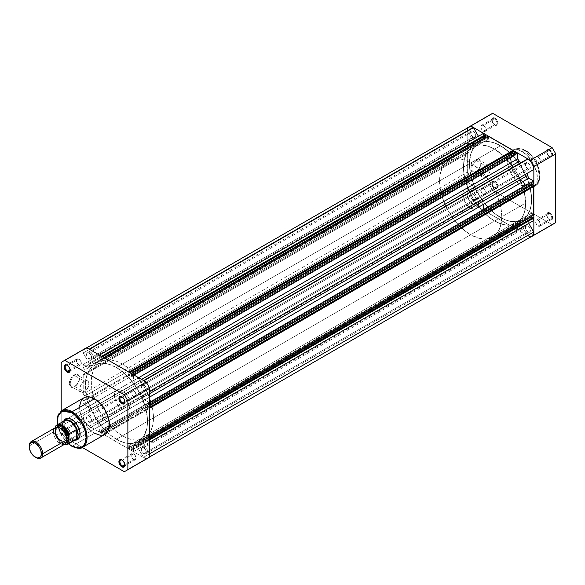 <?xml version="1.0" encoding="UTF-8"?>
<svg xmlns="http://www.w3.org/2000/svg" width="585" height="585" viewBox="0 0 585 585"><rect width="100%" height="100%" fill="white"/><g stroke="black" fill="none" stroke-linecap="round" stroke-linejoin="round"><path stroke-width="0.44" stroke-dasharray="2.92 2.19" d="M549.278 219.536L549.278 219.536A3.517 2.033 60 0 1 546.792 215.229A3.517 2.033 60 0 1 549.278 213.796L549.783 212.933A4.219 2.435 -120 0 0 546.792 214.651A4.219 2.435 -120 0 0 549.783 219.828L549.278 219.536L538.09 226A3.517 2.033 60 0 1 535.787 222.9A3.517 2.033 60 0 1 536.328 220.084A3.517 2.033 60 0 1 538.09 220.252L549.278 213.796A3.517 2.033 -120 0 0 547.523 213.62A3.517 2.033 -120 0 0 546.982 216.435A3.517 2.033 -120 0 0 549.278 219.536A3.517 2.033 -120 0 0 551.041 219.711A3.517 2.033 -120 0 0 551.582 216.896A3.517 2.033 -120 0 0 549.278 213.796L538.09 220.252A3.517 2.033 60 0 1 540.386 223.353A3.517 2.033 60 0 1 539.845 226.176A3.517 2.033 60 0 1 538.09 226L549.278 219.536L549.783 219.828L548.123 218.285L547.019 216.106L546.851 214.015L547.67 212.721L548.635 212.53L550.361 213.335L552.54 216.655L552.262 219.726L550.924 220.223L549.783 219.828A4.219 2.435 -120 0 0 552.766 218.103A4.219 2.435 -120 0 0 549.783 212.933L549.278 213.796A3.517 2.033 60 0 1 551.772 218.103A3.517 2.033 60 0 1 549.278 219.536L549.783 219.828M549.278 156.341L549.278 156.341A3.517 2.033 60 0 1 546.792 152.034A3.517 2.033 60 0 1 549.278 150.594L549.783 149.738A4.219 2.435 -120 0 0 546.792 151.457A4.219 2.435 -120 0 0 549.783 156.626L549.278 156.341L538.09 162.805A3.517 2.033 60 0 1 535.787 159.705A3.517 2.033 60 0 1 536.328 156.882A3.517 2.033 60 0 1 538.09 157.058L549.278 150.594A3.517 2.033 -120 0 0 547.523 150.425A3.517 2.033 -120 0 0 546.982 153.241A3.517 2.033 -120 0 0 549.278 156.341A3.517 2.033 -120 0 0 551.041 156.517A3.517 2.033 -120 0 0 551.582 153.694A3.517 2.033 -120 0 0 549.278 150.594L538.09 157.058A3.517 2.033 60 0 1 540.386 160.158A3.517 2.033 60 0 1 539.845 162.981A3.517 2.033 60 0 1 538.09 162.805L549.278 156.341L549.783 156.626L548.123 155.091L547.019 152.912L546.851 150.82L547.67 149.526L548.635 149.336L550.361 150.14L552.54 153.453L552.262 156.531L550.924 157.029L549.783 156.626A4.219 2.435 -120 0 0 552.766 154.908A4.219 2.435 -120 0 0 549.783 149.738L549.278 150.594A3.517 2.033 60 0 1 551.772 154.908A3.517 2.033 60 0 1 549.278 156.341L549.783 156.626M494.552 124.744L494.552 124.744A3.517 2.033 60 0 1 492.065 120.437A3.517 2.033 60 0 1 494.552 118.996L495.049 118.133A4.219 2.435 -120 0 0 492.065 119.859A4.219 2.435 -120 0 0 495.049 125.029L494.552 124.744L483.356 131.208A3.517 2.033 60 0 1 481.06 128.108A3.517 2.033 60 0 1 481.601 125.285A3.517 2.033 60 0 1 483.356 125.461L494.552 118.996A3.517 2.033 -120 0 0 492.797 118.821A3.517 2.033 -120 0 0 492.256 121.643A3.517 2.033 -120 0 0 494.552 124.744A3.517 2.033 -120 0 0 496.314 124.919A3.517 2.033 -120 0 0 496.848 122.097A3.517 2.033 -120 0 0 494.552 118.996L483.356 125.461A3.517 2.033 60 0 1 485.652 128.561A3.517 2.033 60 0 1 485.119 131.384A3.517 2.033 60 0 1 483.356 131.208L494.552 124.744L495.049 125.029L493.389 123.493L492.292 121.307L492.124 119.223L492.936 117.929L493.908 117.739L495.634 118.536L497.806 121.855L497.535 124.934L496.19 125.431L495.049 125.029A4.219 2.435 -120 0 0 498.032 123.311A4.219 2.435 -120 0 0 495.049 118.133L494.552 118.996A3.517 2.033 60 0 1 497.038 123.311A3.517 2.033 60 0 1 494.552 124.744L495.049 125.029M494.552 187.939L494.552 187.939A3.517 2.033 60 0 1 492.065 183.631A3.517 2.033 60 0 1 494.552 182.198L495.049 181.335A4.219 2.435 -120 0 0 492.065 183.054A4.219 2.435 -120 0 0 495.049 188.231L494.552 187.939L483.356 194.403A3.517 2.033 60 0 1 481.06 191.302A3.517 2.033 60 0 1 481.601 188.487A3.517 2.033 60 0 1 483.356 188.655L494.552 182.198A3.517 2.033 -120 0 0 492.797 182.023A3.517 2.033 -120 0 0 492.256 184.838A3.517 2.033 -120 0 0 494.552 187.939A3.517 2.033 -120 0 0 496.314 188.114A3.517 2.033 -120 0 0 496.848 185.299A3.517 2.033 -120 0 0 494.552 182.198L483.356 188.655A3.517 2.033 60 0 1 485.652 191.756A3.517 2.033 60 0 1 485.119 194.578A3.517 2.033 60 0 1 483.356 194.403L494.552 187.939L495.049 188.231L493.389 186.688L492.292 184.509L492.124 182.418L492.936 181.123L493.908 180.933L495.634 181.738L497.806 185.05L497.535 188.129L496.19 188.626L495.049 188.231A4.219 2.435 -120 0 0 498.032 186.505A4.219 2.435 -120 0 0 495.049 181.335L494.552 182.198A3.517 2.033 60 0 1 497.038 186.505A3.517 2.033 60 0 1 494.552 187.939L495.049 188.231M476.395 160.612A6.552 3.788 -60 0 1 481.024 163.288A6.552 3.788 -60 0 1 476.395 171.317L475.897 171.602A7.261 4.19 120 0 0 481.024 162.718A7.261 4.19 120 0 0 475.897 159.749L476.395 160.612L485.842 166.074A6.552 3.788 -60 0 1 489.126 165.745A6.552 3.788 -60 0 1 490.128 170.995A6.552 3.788 -60 0 1 485.842 176.772L476.395 171.317A6.552 3.788 120 0 0 480.673 165.54A6.552 3.788 120 0 0 479.671 160.29A6.552 3.788 120 0 0 476.395 160.612A6.552 3.788 120 0 0 472.11 166.389A6.552 3.788 120 0 0 473.111 171.639A6.552 3.788 120 0 0 476.395 171.317L485.842 176.772A6.552 3.788 -60 0 1 482.566 177.101A6.552 3.788 -60 0 1 481.565 171.844A6.552 3.788 -60 0 1 485.842 166.074L476.395 160.612L475.897 159.749L473.046 162.396L471.152 166.147L470.859 169.738L472.263 171.961L473.93 172.29L476.899 170.915L478.749 168.963L480.636 165.211L480.928 161.614L480.161 159.924L478.749 159.105L475.897 159.749A7.261 4.19 120 0 0 470.764 168.641A7.261 4.19 120 0 0 475.897 171.602L476.395 171.317A6.552 3.788 -60 0 1 471.759 168.641A6.552 3.788 -60 0 1 476.395 160.612M525.403 183.917C529.622 187.024 539.633 187.807 539.831 175.588C539.633 163.142 529.622 152.363 525.403 150.594A0.702 0.41 120 0 0 524.906 150.308L537.469 165.504L539.721 178.184L535.458 185.825L524.906 184.78A0.702 0.41 120 0 0 525.403 183.917L530.924 185.84L534.551 185.423L536.555 184.268L538.127 182.462L539.553 178.681L539.831 175.588L539.209 170.396L535.604 161.365L530.924 155.054L528.218 152.539L523.984 149.862L521.213 148.897L517.381 148.773L514.244 150.25L511.59 154.447L510.968 158.93L511.59 164.122L514.244 171.39L517.381 176.48L521.213 180.78L525.403 183.917A0.702 0.41 -60 0 1 524.906 184.78A21.111 12.19 -120 0 0 535.458 185.825A21.111 12.19 -120 0 0 538.69 168.911A21.111 12.19 -120 0 0 524.906 150.308L522.412 151.749A21.111 12.19 60 0 1 536.204 170.345A21.111 12.19 60 0 1 532.972 187.258A21.111 12.19 60 0 1 522.412 186.213L524.906 184.78L522.412 186.213L519.502 184.202L515.378 180.121L510.873 173.255L508.131 165.738L507.487 160.363L508.621 154.425L510.873 151.383L514.12 149.862L516.701 149.76L520.95 150.981L526.749 154.988L532.972 162.886L536.701 172.224L537.271 179.244L536.701 182.227L534.829 185.723L531.882 187.77L529.454 188.246L525.33 187.566L522.412 186.213A21.111 12.19 60 0 1 508.621 167.617A21.111 12.19 60 0 1 511.86 150.703A21.111 12.19 60 0 1 522.412 151.749L524.906 150.308A21.111 12.19 -120 0 0 514.347 149.263A21.111 12.19 -120 0 0 511.115 166.177A21.111 12.19 -120 0 0 524.906 184.78L512.336 169.584L510.083 156.904L514.347 149.263L524.906 150.308A0.702 0.41 -60 0 1 525.403 150.594C521.177 147.493 511.166 146.711 510.968 158.93C511.166 171.376 521.177 182.154 525.403 183.917M513.242 167.164A43.977 25.389 60 0 1 519.4 177.825A43.977 25.389 60 0 1 516.54 223.156A43.977 25.389 60 0 1 494.552 220.976L500.526 217.525A43.977 25.389 -120 0 0 522.515 219.704L524.562 218.278L527.948 214.381L531.019 206.234L531.472 195.968L529.25 184.465L524.562 172.721L517.798 161.738L509.55 152.473L500.526 145.716A43.977 25.389 -120 0 1 518.032 162.06A43.977 25.389 -120 0 0 500.526 145.716L494.552 149.16A43.977 25.389 60 0 1 512.065 165.504M144.378 438.019L148.246 434.809L151.12 430.26L152.89 424.549L153.489 417.887L152.89 410.538L151.12 402.78L148.246 394.912L144.378 387.241L139.669 380.053L134.294 373.632L128.459 368.221L122.389 364.024L116.327 361.216L110.492 359.892L105.117 360.104L100.401 361.844L96.532 365.055L93.659 369.603L91.889 375.321L91.297 381.983L91.889 389.332L93.659 397.091L96.532 404.952L100.401 412.63L105.117 419.811L110.492 426.238L116.327 431.65L122.389 435.84L128.459 438.655L134.294 439.978L139.669 439.766L144.378 438.019L136.144 442.523L131.077 443.51L125.446 442.955L119.464 440.871L110.353 435.094L104.518 429.683L99.143 423.262L92.379 412.279L87.691 400.535L85.476 389.032L85.922 378.766L88.993 370.619L92.379 366.722L96.693 364.236L99.143 363.548L101.761 363.248L107.391 363.804L116.422 367.475L125.446 374.232L133.694 383.497L140.458 394.48L145.146 406.224L147.369 417.727L146.915 427.993L143.844 436.139L142.279 438.26L138.411 441.463A43.977 25.389 60 0 1 116.422 439.284L122.389 435.84A43.977 25.389 -120 0 0 144.378 438.019A43.977 25.389 -120 0 0 151.12 402.78A43.977 25.389 -120 0 0 122.389 364.024L116.422 367.475A43.977 25.389 60 0 1 145.146 406.224A43.977 25.389 60 0 1 138.411 441.463L522.515 219.704L517.798 221.452L512.423 221.664L506.588 220.34L500.526 217.525A43.977 25.389 -120 0 1 471.795 178.776A43.977 25.389 -120 0 1 478.537 143.537A43.977 25.389 -120 0 1 500.526 145.716L494.457 142.901L488.621 141.577L483.247 141.789L478.537 143.537L474.669 146.74L471.795 151.296L470.026 157.007L469.426 163.668L470.026 171.017L471.795 178.776L474.669 186.644L478.537 194.315L483.247 201.503L488.621 207.924L494.457 213.335L500.526 217.525L116.422 439.284A43.977 25.389 60 0 1 107.245 432.388A43.977 25.389 60 0 1 86.712 396.82A43.977 25.389 60 0 1 94.434 365.296A43.977 25.389 60 0 1 116.422 367.475L107.391 363.804L101.761 363.248L99.143 363.548L94.434 365.296L90.565 368.506L88.993 370.619L86.66 375.775L85.476 381.99L85.922 392.776L87.691 400.535L92.379 412.279L96.693 419.745L104.518 429.683L110.353 435.094L119.464 440.871L125.446 442.955L131.077 443.51L133.694 443.211L138.411 441.463L142.279 438.26L143.844 436.139L146.915 427.993L147.369 417.727L145.146 406.224L140.458 394.48L133.694 383.497L125.446 374.232L116.422 367.475L500.526 145.716L116.422 367.475A43.977 25.389 60 0 1 145.146 406.224A43.977 25.389 60 0 1 138.411 441.463A43.977 25.389 60 0 1 116.422 439.284L500.526 217.525A43.977 25.389 -120 0 0 522.515 219.704A43.977 25.389 -120 0 0 525.374 174.381A43.977 25.389 -120 0 0 519.217 163.72A43.977 25.389 -120 0 1 525.374 174.381A43.977 25.389 -120 0 1 522.515 219.704L524.562 218.278L527.948 214.381L530.281 209.225L531.472 203.01L531.019 192.224L527.948 180.524L522.515 168.926L517.798 161.738L512.423 155.317L503.568 147.647L494.457 142.901L488.621 141.577L483.247 141.789L480.797 142.477L476.483 144.963L473.097 148.861L470.764 154.016L469.426 163.668L470.764 174.864L473.097 182.71L476.483 190.52L483.247 201.503L488.621 207.924L494.457 213.335L503.568 219.112L509.55 221.196L515.18 221.752L517.798 221.452L522.515 219.704L516.54 223.156L511.831 224.896L506.449 225.108L500.621 223.784L494.552 220.976L488.482 216.779L479.89 208.275L474.823 201.437L470.516 193.971L467.13 186.162L464.797 178.308L463.605 170.718L464.051 160.451L465.821 154.74L468.695 150.191L472.563 146.981L477.28 145.234L482.654 145.021L488.482 146.345L494.552 149.16L500.621 153.35L506.449 158.762L511.831 165.189L516.54 172.37L520.409 180.048L523.283 187.909L525.052 195.668L525.652 203.017L525.052 209.679L523.283 215.397L520.409 219.945L516.54 223.156A43.977 25.389 -120 0 0 525.652 203.017L501.769 216.808A43.977 25.389 60 0 1 492.658 236.94A43.977 25.389 60 0 1 458.772 225.159A43.977 25.389 60 0 1 439.576 180.904L463.459 167.113A43.977 25.389 -120 0 0 482.654 211.368A43.977 25.389 -120 0 0 516.54 223.156L520.409 219.945L521.974 217.825L523.283 215.397L525.052 209.679L525.652 203.017L524.306 191.821L520.409 180.048L514.281 168.699L509.213 161.862L503.583 155.917L494.552 149.16L500.526 145.716A43.977 25.389 -120 0 0 478.537 143.537A43.977 25.389 -120 0 0 471.795 178.776A43.977 25.389 -120 0 0 500.526 217.525L494.552 220.976A43.977 25.389 60 0 1 465.821 182.22A43.977 25.389 60 0 1 472.563 146.981A43.977 25.389 60 0 1 494.552 149.16L488.482 146.345L479.89 144.934L477.28 145.234L472.563 146.981L468.695 150.191L465.821 154.74L463.605 163.683L464.051 174.462L465.821 182.22L468.695 190.088L474.823 201.437L479.89 208.275L488.482 216.779L494.552 220.976L503.583 224.64L509.213 225.196L511.831 224.896L516.54 223.156L492.658 236.94L487.948 238.687L485.331 238.987L479.7 238.431L470.669 234.761L464.607 230.57L458.772 225.159L453.397 218.739L448.68 211.551L444.812 203.88L441.938 196.012L440.169 188.253L439.576 180.904A43.977 25.389 60 0 1 448.68 160.773A43.977 25.389 60 0 1 495.517 191.617A43.977 25.389 60 0 1 501.769 216.808L525.652 203.017A43.977 25.389 -120 0 0 519.4 177.825A43.977 25.389 -120 0 0 472.563 146.981A43.977 25.389 -120 0 0 463.459 167.113L439.576 180.904L440.169 174.242L441.938 168.524L443.247 166.096L446.633 162.199L450.94 159.712L453.397 159.025L456.015 158.725L461.645 159.281L467.62 161.365L473.718 164.882L482.574 172.553L487.948 178.973L494.705 189.957L498.098 197.759L501.169 209.459L501.769 216.808L500.431 226.461L498.098 231.616L494.705 235.514L492.658 236.94M490.837 114.287A63.151 36.46 -120 0 0 489.082 115.428L467.188 128.064L489.082 115.428L489.082 184.041L467.188 196.684A63.151 36.46 60 0 0 470.808 202.958L492.702 190.322L470.808 202.958L530.185 237.239L470.808 202.958A63.151 36.46 60 0 1 467.188 196.684L467.188 128.122L467.188 196.684L489.082 184.041A63.151 36.46 -120 0 0 492.702 190.322L552.123 224.625L530.237 237.269L552.123 224.625A63.151 36.46 -120 0 0 553.988 223.675M489.082 115.428L489.082 184.041A63.151 36.46 -120 0 0 492.702 190.322L552.123 224.625M538.09 157.058L540.386 160.158L540.386 162.359L539.472 163.12L537.132 162.038L535.787 159.705L536.021 157.138L536.708 156.743L538.09 157.058M483.356 125.461L485.119 127.318L485.799 129.183L485.652 130.762L484.738 131.523L482.406 130.44L481.06 128.108L481.287 125.541L481.974 125.146L483.356 125.461M483.356 188.655L485.119 190.513L485.799 192.377L485.652 193.957L484.738 194.717L482.406 193.635L481.06 191.302L481.287 188.743L482.406 188.326L483.356 188.655M538.09 220.252L540.386 223.353L540.386 225.554L539.472 226.315L537.132 225.232L535.787 222.9L536.021 220.34L537.132 219.923L538.09 220.252M485.842 176.772L484.073 177.394L481.989 176.619L481.301 175.09L481.565 171.844L484.073 167.5L486.749 165.65L488.424 165.489L490.128 166.9L490.128 170.995L488.424 174.388L485.842 176.772M527.889 231.945A3.59 2.069 -120 0 0 529.681 232.128A3.59 2.069 -120 0 0 530.229 229.247A3.59 2.069 -120 0 0 527.889 226.088L143.786 447.847A3.59 2.069 60 0 1 146.126 451.006A3.59 2.069 60 0 1 145.577 453.887A3.59 2.069 60 0 1 143.786 453.704L527.889 231.945L529.681 232.128L530.427 230.483L529.681 227.982L527.889 226.088L526.091 225.912L525.396 227.009L525.542 228.786L527.889 231.945L143.786 453.704L145.577 453.887L146.323 452.242L145.577 449.741L143.786 447.847L141.994 447.671L141.299 448.768L141.438 450.545L143.786 453.704A3.59 2.069 60 0 1 141.438 450.545A3.59 2.069 60 0 1 141.994 447.671A3.59 2.069 60 0 1 143.786 447.847L527.889 226.088A3.59 2.069 -120 0 0 526.091 225.912A3.59 2.069 -120 0 0 525.542 228.786A3.59 2.069 -120 0 0 527.889 231.945M473.155 200.348A3.59 2.069 -120 0 0 474.954 200.531A3.59 2.069 -120 0 0 475.503 197.65A3.59 2.069 -120 0 0 473.155 194.491L89.052 416.249A3.59 2.069 60 0 1 91.399 419.408A3.59 2.069 60 0 1 90.85 422.29A3.59 2.069 60 0 1 89.052 422.107L473.155 200.348L474.954 200.531L475.693 198.885L474.954 196.385L473.155 194.491L471.364 194.315L470.669 195.412L470.815 197.189L473.155 200.348L89.052 422.107L90.85 422.29L91.589 420.644L90.85 418.143L89.052 416.249L87.26 416.074L86.565 417.171L86.712 418.948L89.052 422.107A3.59 2.069 60 0 1 86.712 418.948A3.59 2.069 60 0 1 87.26 416.074A3.59 2.069 60 0 1 89.052 416.249L473.155 194.491A3.59 2.069 -120 0 0 471.364 194.315A3.59 2.069 -120 0 0 470.815 197.189A3.59 2.069 -120 0 0 473.155 200.348M473.155 137.153A3.59 2.069 -120 0 0 474.954 137.329A3.59 2.069 -120 0 0 475.503 134.455A3.59 2.069 -120 0 0 473.155 131.296L89.052 353.055A3.59 2.069 60 0 1 91.399 356.214A3.59 2.069 60 0 1 90.85 359.088A3.59 2.069 60 0 1 89.052 358.912L473.155 137.153L474.954 137.329L475.693 135.691L474.954 133.19L473.155 131.296L471.364 131.113L470.669 132.217L470.815 133.994L473.155 137.153L89.052 358.912L90.85 359.088L91.589 357.45L90.85 354.949L89.052 353.055L87.26 352.872L86.565 353.976L86.712 355.753L89.052 358.912A3.59 2.069 60 0 1 86.712 355.753A3.59 2.069 60 0 1 87.26 352.872A3.59 2.069 60 0 1 89.052 353.055L473.155 131.296A3.59 2.069 -120 0 0 471.364 131.113A3.59 2.069 -120 0 0 470.815 133.994A3.59 2.069 -120 0 0 473.155 137.153M527.889 168.751A3.59 2.069 -120 0 0 529.681 168.926A3.59 2.069 -120 0 0 530.229 166.052A3.59 2.069 -120 0 0 527.889 162.893L143.786 384.652A3.59 2.069 60 0 1 146.126 387.811A3.59 2.069 60 0 1 145.577 390.685A3.59 2.069 60 0 1 143.786 390.509L527.889 168.751L529.681 168.926L530.427 167.288L529.681 164.787L527.889 162.893L526.091 162.71L525.396 163.815L525.542 165.592L527.889 168.751L143.786 390.509L145.577 390.685L146.323 389.047L145.577 386.546L143.786 384.652L141.994 384.469L141.299 385.573L141.438 387.35L143.786 390.509A3.59 2.069 60 0 1 141.438 387.35A3.59 2.069 60 0 1 141.994 384.469A3.59 2.069 60 0 1 143.786 384.652L527.889 162.893A3.59 2.069 -120 0 0 526.091 162.71A3.59 2.069 -120 0 0 525.542 165.592A3.59 2.069 -120 0 0 527.889 168.751M521.389 162.418L143.464 380.652A8.27 4.775 60 0 1 143.786 380.828L146.096 382.714L148.027 385.391L149.753 391.241L143.479 394.912L143.479 397.215A46.654 26.932 60 0 1 144.634 399.935L149.628 402.816L149.628 405.259L147.12 403.496L147.12 407.116L149.628 408.25L149.628 436.856L147.12 435.094L147.12 438.713L149.628 439.847L149.628 442.275L144.634 439.408A46.654 26.932 60 0 1 143.479 440.79L143.479 443.094L149.621 453.777L149.248 456.344L147.917 457.938L145.877 458.289L143.464 457.331L137.519 447.028L136.283 445.733L520.387 223.975A2.464 1.419 -120 0 0 519.392 223.755L135.289 445.514A2.464 1.419 60 0 1 136.283 445.733L135.289 445.514A46.654 26.932 60 0 1 133.512 445.828L133.512 451.598L131.398 450.377L131.669 447.635L128.532 445.821L128.81 448.878L104.028 434.575L104.305 431.832L101.168 430.026L101.446 433.083L99.333 431.862L99.333 426.092A46.654 26.932 60 0 1 97.549 423.73L96.554 422.794L480.658 201.035A2.464 1.419 -120 0 0 479.422 200.911L95.326 422.67A2.464 1.419 60 0 1 96.554 422.794L95.326 422.67L89.373 426.107L86.968 424.279L84.92 421.566L83.596 418.436L83.216 415.438L89.359 411.847L89.366 409.551A46.654 26.932 60 0 1 88.203 406.824L83.209 403.942L83.209 400.659L84.949 400.637L84.949 396.038L83.209 394.012L83.209 374.4L84.949 374.378L84.949 369.786L83.209 367.753L83.209 364.47L88.203 367.358A46.654 26.932 60 0 1 89.366 365.969L89.359 363.665L83.216 352.982L83.567 350.488L84.81 348.894L86.741 348.448L89.052 349.23A8.27 4.775 60 0 1 89.373 349.428L95.552 360.089L97.549 361.245A46.654 26.932 60 0 1 99.326 360.93L99.326 355.161L101.446 356.382L101.168 359.131L104.305 360.938L104.028 357.881L128.81 372.184L128.532 374.926L131.669 376.74L131.398 373.676L133.512 374.897L133.512 380.667A46.654 26.932 60 0 1 135.289 383.029L137.285 384.184L143.464 380.652A8.27 4.775 60 0 1 143.786 380.828A8.27 4.775 60 0 1 149.621 391.321L143.676 394.751A2.464 1.419 60 0 0 143.479 397.215A46.654 26.932 60 0 1 144.634 399.935L149.753 396.981L144.634 399.935L149.753 402.751L149.753 405.193L148.758 404.761L532.862 182.995L531.224 181.738L531.224 184.955L531.224 181.738L147.12 403.496L148.758 404.761L532.862 182.995L148.758 404.44L532.862 182.681L531.224 181.738L147.12 403.496L147.12 407.116L149.753 405.595L147.12 407.116L148.758 408.059L532.862 186.301L148.758 407.745L149.753 407.175L148.758 407.745L149.753 408.176L149.628 436.856L148.758 436.359L532.862 214.6L531.224 213.335L531.224 216.552L531.224 213.335L147.12 435.094L148.758 436.359L532.862 214.6L148.758 436.044L532.862 214.278L531.224 213.335L147.12 435.094L147.12 438.713L149.753 437.192L147.12 438.713L148.758 439.657L532.862 217.898L148.758 439.342L149.753 438.772L148.758 439.342L149.753 439.774L149.628 442.275L144.634 439.408A46.654 26.932 60 0 1 143.479 440.79L527.582 219.031L527.429 220.947L528.745 223.397L527.78 221.715L143.676 443.474A2.464 1.419 60 0 1 143.479 440.79L527.582 219.031A46.654 26.932 -120 0 0 528.73 217.649A46.654 26.932 60 0 1 527.582 219.031A2.464 1.419 -120 0 0 527.78 221.715L143.676 443.474L149.621 453.777A8.27 4.775 60 0 1 147.917 457.938A8.27 4.775 60 0 1 143.464 457.331L527.568 235.572L521.359 224.867L519.392 223.755A46.654 26.932 60 0 1 517.615 224.07L517.615 229.839L515.502 228.618L515.773 225.868L512.635 224.062L512.913 227.119L488.131 212.816L488.409 210.073L485.272 208.26L485.55 211.324L483.429 210.103L483.429 204.333A46.654 26.932 60 0 1 481.652 201.971L479.693 200.816L473.477 204.348L471.071 202.52L469.024 199.807L467.7 196.677L467.32 193.679L473.462 190.088L473.462 187.785A46.654 26.932 60 0 1 472.307 185.065L467.313 182.184L467.313 178.893L469.053 178.878L469.053 174.279L467.313 172.253L467.313 152.641L469.053 152.619L469.053 148.027L467.313 145.994L467.313 142.711L472.307 145.599A46.654 26.932 60 0 1 473.462 144.21L473.462 141.906L467.32 131.223L467.378 129.885M467.671 128.729L469.016 127.069A8.27 4.775 -120 0 0 467.32 131.223L83.216 352.982L89.169 363.285L473.272 141.526L89.169 363.285A2.464 1.419 60 0 1 89.366 365.969L473.462 144.21A46.654 26.932 -120 0 0 472.307 145.599L88.203 367.358L83.209 364.47L467.313 142.711L83.209 364.47L83.209 367.753L467.313 145.994L83.209 367.753L84.949 369.786L469.053 148.027L84.949 369.786L84.949 374.378L469.053 152.619L84.949 374.378L83.209 374.4L467.313 152.641L83.209 374.4L83.209 394.012L467.313 172.253L83.209 394.012L84.949 396.038L469.053 174.279L84.949 396.038L84.949 400.637L469.053 178.878L84.949 400.637L83.209 400.659L467.313 178.893L83.209 400.659L83.209 403.942L467.313 182.184L83.209 403.942L88.203 406.824L472.307 185.065A46.654 26.932 -120 0 0 473.462 187.785L89.366 409.551A2.464 1.419 60 0 1 89.169 412.008L467.32 193.679A8.27 4.775 -120 0 0 473.477 204.348L89.373 426.107A8.27 4.775 60 0 1 83.216 415.438L473.272 190.249A2.464 1.419 -120 0 0 473.462 187.785L89.366 409.551A46.654 26.932 60 0 1 88.203 406.824L472.307 185.065L467.313 182.184L467.313 178.893L469.053 178.878L469.053 174.279L467.313 172.253L467.313 152.641L469.053 152.619L469.053 148.027L467.313 145.994L467.313 142.711L472.307 145.599L88.203 367.358A46.654 26.932 60 0 1 89.366 365.969L473.462 144.21A2.464 1.419 -120 0 0 473.272 141.526L467.32 131.223L83.216 352.982A8.27 4.775 60 0 1 84.92 348.821A8.27 4.775 60 0 1 89.052 349.23L89.052 349.23A8.27 4.775 60 0 1 89.373 349.428L95.326 359.731L479.422 137.972L480.504 139.171L481.652 139.486A46.654 26.932 60 0 1 483.429 139.171L483.429 133.402L483.429 139.171A46.654 26.932 -120 0 0 481.652 139.486L97.549 361.245A2.464 1.419 60 0 1 95.326 359.731L479.422 137.972A2.464 1.419 -120 0 0 481.652 139.486L97.549 361.245A46.654 26.932 60 0 1 99.326 360.93L483.429 139.171L99.326 360.93L99.326 355.161L101.571 356.316L101.446 357.391L485.272 135.471L101.168 357.23L101.168 359.131L103.808 357.603L101.168 359.131L104.305 360.938L488.409 139.179L488.131 136.122L488.131 137.124L104.028 358.883L104.305 360.938L488.409 139.179L488.409 137.285L104.305 359.044L488.131 137.124L104.028 358.883L104.028 357.881L128.934 372.111L128.81 373.186L512.635 151.274L128.532 373.033L128.532 374.926L131.172 373.405L128.532 374.926L131.669 376.74L515.773 154.974L515.502 151.917L515.502 152.926L131.398 374.685L131.669 376.74L515.773 154.974L515.773 153.08L131.669 374.839L515.773 153.08L131.398 374.685L131.398 373.676L133.636 374.824L133.512 380.667A46.654 26.932 60 0 1 135.289 383.029L141.57 379.409L135.289 383.029A2.464 1.419 60 0 0 137.519 384.089L521.623 162.33A2.464 1.419 -120 0 1 521.608 162.337M478.45 136.283L479.422 137.972L478.45 136.283M485.623 137.57L488.409 139.179L485.623 137.57M512.986 153.365L515.773 154.974L512.986 153.365M533.732 183.5L532.862 182.995L533.732 183.5M533.732 215.097L532.862 214.6L533.732 215.097M533.732 220.516L528.73 217.649L144.634 439.408L528.73 217.649L533.732 220.516M527.568 235.572L521.623 225.269L137.519 447.028L143.464 457.331L527.568 235.572A8.27 4.775 -120 0 0 532.021 236.179M520.387 223.975L136.283 445.733A2.464 1.419 60 0 1 137.519 447.028L521.623 225.269A2.464 1.419 -120 0 0 520.387 223.975M519.392 223.755L135.289 445.514A46.654 26.932 60 0 1 133.512 445.828L517.615 224.07A46.654 26.932 -120 0 0 519.392 223.755M133.512 445.828L517.615 224.07L517.615 229.839L133.512 451.598L133.512 445.828M133.512 451.598L517.615 229.839L515.502 228.618L131.398 450.377L133.512 451.598M131.398 450.377L515.502 228.618L515.502 227.609L131.398 449.368L131.398 450.377M131.398 449.368L515.773 227.77L131.398 449.368M131.669 449.529L515.773 227.77L515.773 225.868L131.669 447.635L131.669 449.529M131.669 447.635L515.773 225.868L512.635 224.062L128.532 445.821L131.669 447.635M128.532 445.821L512.635 224.062L512.635 225.956L128.532 447.715L128.532 445.821M128.532 447.715L512.913 226.117L128.532 447.715M128.81 447.876L512.913 226.117L512.913 227.119L128.81 448.878L128.81 447.876M128.81 448.878L512.913 227.119L488.131 212.816L104.028 434.575L128.81 448.878M104.028 434.575L488.131 212.816L488.131 211.814L104.028 433.573L104.028 434.575M104.028 433.573L488.409 211.967L104.028 433.573M104.305 433.726L488.409 211.967L488.409 210.073L104.305 431.832L104.305 433.726M104.305 431.832L488.409 210.073L485.272 208.26L101.168 430.026L104.305 431.832M101.168 430.026L485.272 208.26L485.272 210.161L101.168 431.92L101.168 430.026M101.168 431.92L485.55 210.315L101.168 431.92M101.446 432.074L485.55 210.315L485.55 211.324L101.446 433.083L101.446 432.074M101.446 433.083L485.55 211.324L483.429 210.103L99.333 431.862L101.446 433.083M99.333 431.862L483.429 210.103L483.429 204.333L99.333 426.092L99.333 431.862M483.429 204.333L99.333 426.092A46.654 26.932 60 0 1 97.549 423.73L481.652 201.971A46.654 26.932 -120 0 0 483.429 204.333M480.658 201.035L96.554 422.794A2.464 1.419 60 0 1 97.549 423.73L481.652 201.971A2.464 1.419 -120 0 0 480.658 201.035M138.63 377.713L133.512 380.667L138.63 377.713M143.596 380.579L137.519 384.089M149.753 393.588L143.479 397.215L149.753 393.588M122.389 460.256A3.517 2.033 -120 0 0 122.155 460.132A3.517 2.033 60 0 1 122.389 460.256L133.585 453.792A3.517 2.033 -120 0 0 131.83 453.616A3.517 2.033 -120 0 0 131.289 456.439A3.517 2.033 -120 0 0 133.585 459.539L124.839 464.585L133.585 459.539A3.517 2.033 -120 0 0 135.347 459.715A3.517 2.033 -120 0 0 135.881 456.892A3.517 2.033 -120 0 0 133.585 453.792L122.389 460.256A3.517 2.033 60 0 1 124.868 464.834A3.517 2.033 -120 0 0 124.876 464.563A3.517 2.033 -120 0 0 122.389 460.256L121.892 459.971M67.663 428.659A3.517 2.033 -120 0 0 65.176 430.092A3.517 2.033 -120 0 0 67.663 434.406L67.165 435.262A4.219 2.435 60 0 1 64.174 430.092A4.219 2.435 60 0 1 67.165 428.374L67.663 428.659L78.858 422.195A3.517 2.033 -120 0 0 77.096 422.019A3.517 2.033 -120 0 0 76.555 424.842A3.517 2.033 -120 0 0 78.858 427.942L67.663 434.406A3.517 2.033 60 0 1 65.359 431.306A3.517 2.033 60 0 1 65.9 428.483A3.517 2.033 60 0 1 67.663 428.659A3.517 2.033 60 0 1 69.959 431.759A3.517 2.033 60 0 1 69.418 434.575A3.517 2.033 60 0 1 67.663 434.406L78.858 427.942A3.517 2.033 -120 0 0 80.613 428.118A3.517 2.033 -120 0 0 81.154 425.295A3.517 2.033 -120 0 0 78.858 422.195L67.663 428.659L66.017 427.971L64.679 428.469L64.174 430.092L65.052 433.039L67.165 435.262L69.271 435.474L70.09 434.18L69.922 432.088L68.825 429.909L67.165 428.374A4.219 2.435 60 0 1 70.149 433.543A4.219 2.435 60 0 1 67.165 435.262L67.663 434.406A3.517 2.033 -120 0 0 70.149 432.966A3.517 2.033 -120 0 0 67.663 428.659L67.165 428.374M67.663 365.464A3.517 2.033 -120 0 0 67.421 365.34A3.517 2.033 60 0 1 67.663 365.464L78.858 359A3.517 2.033 -120 0 0 77.096 358.824A3.517 2.033 -120 0 0 76.555 361.647A3.517 2.033 -120 0 0 78.858 364.748L70.112 369.793L78.858 364.748A3.517 2.033 -120 0 0 80.613 364.916A3.517 2.033 -120 0 0 81.154 362.1A3.517 2.033 -120 0 0 78.858 359L67.663 365.464A3.517 2.033 60 0 1 70.134 370.042A3.517 2.033 -120 0 0 70.149 369.771A3.517 2.033 -120 0 0 67.663 365.464L67.165 365.172M122.389 397.061A3.517 2.033 -120 0 0 122.155 396.937A3.517 2.033 60 0 1 122.389 397.061L133.585 390.597A3.517 2.033 -120 0 0 131.83 390.422A3.517 2.033 -120 0 0 131.289 393.244A3.517 2.033 -120 0 0 133.585 396.345L124.839 401.39L133.585 396.345A3.517 2.033 -120 0 0 135.347 396.513A3.517 2.033 -120 0 0 135.881 393.698A3.517 2.033 -120 0 0 133.585 390.597L122.389 397.061A3.517 2.033 60 0 1 124.868 401.639A3.517 2.033 -120 0 0 124.876 401.368A3.517 2.033 -120 0 0 122.389 397.061L121.892 396.769M65.6 419.92A11.261 6.501 -120 0 0 65.235 429.536A11.261 6.501 -120 0 0 68.174 434.626A11.261 6.501 -120 0 0 72.138 438.136L122.389 409.127A11.261 6.501 -120 0 0 128.02 409.683A11.261 6.501 -120 0 0 129.746 400.659A11.261 6.501 -120 0 0 122.389 390.743L72.138 419.752L71.641 419.467L72.138 419.752A11.261 6.501 -120 0 0 71.896 419.613A11.261 6.501 60 0 1 72.138 419.752L122.389 390.743A11.261 6.501 -120 0 0 116.759 390.18A11.261 6.501 -120 0 0 115.033 399.204A11.261 6.501 -120 0 0 122.389 409.127L72.138 438.136L71.641 438.999A11.963 6.903 60 0 1 63.933 420.761M74.873 386.473A6.552 3.788 -60 0 1 70.244 383.797A6.552 3.788 -60 0 1 74.873 375.767L74.375 374.905A7.261 4.19 120 0 0 69.242 383.797A7.261 4.19 120 0 0 74.375 386.758L74.873 386.473L84.328 391.928A6.552 3.788 -60 0 1 81.052 392.25A6.552 3.788 -60 0 1 80.05 386.999A6.552 3.788 -60 0 1 84.328 381.223L74.873 375.767A6.552 3.788 120 0 0 70.595 381.544A6.552 3.788 120 0 0 71.597 386.795A6.552 3.788 120 0 0 74.873 386.473A6.552 3.788 120 0 0 79.158 380.696A6.552 3.788 120 0 0 78.156 375.438A6.552 3.788 120 0 0 74.873 375.767L84.328 381.223A6.552 3.788 -60 0 1 87.604 380.901A6.552 3.788 -60 0 1 88.613 386.151A6.552 3.788 -60 0 1 84.328 391.928L74.873 386.473L74.375 386.758L77.227 384.111L79.121 380.36L79.414 376.769L78.01 374.546L75.377 374.437L73.374 375.599L71.524 377.552L69.637 381.303L69.242 383.797L70.112 386.59L72.416 387.438L74.375 386.758A7.261 4.19 120 0 0 79.509 377.866A7.261 4.19 120 0 0 74.375 374.905L74.873 375.767A6.552 3.788 -60 0 1 79.509 378.444A6.552 3.788 -60 0 1 74.873 386.473L74.375 386.758M71.787 446.216A0.702 0.41 120 0 0 72.138 446.179L82.69 447.225M128.02 409.683L125.439 410.187L122.389 409.127L119.347 406.67L116.759 403.182L115.033 399.204L114.433 395.336L115.033 392.169L116.759 390.18L119.347 389.683L122.389 390.743L125.439 393.2L128.02 396.681L129.746 400.659L130.353 404.528L129.007 408.864L77.768 438.699A11.261 6.501 60 0 1 72.138 438.136A11.261 6.501 60 0 1 68.174 434.626A11.261 6.501 60 0 1 65.235 429.536A11.261 6.501 60 0 1 66.507 419.196L465.038 189.109L463.313 191.09L462.713 194.257A11.261 6.501 -120 0 0 467.627 205.591A11.261 6.501 -120 0 0 476.3 208.604A11.261 6.501 -120 0 0 478.632 203.448L80.086 433.551L478.632 203.448L477.287 197.569L473.718 192.121L469.119 188.94L466.245 188.655L465.038 189.109A11.261 6.501 -120 0 0 462.713 194.257L463.313 198.125L465.038 202.103L467.627 205.591L470.669 208.048L473.718 209.108L476.3 208.604L478.025 206.622L478.632 203.448A11.261 6.501 -120 0 0 473.718 192.121A11.261 6.501 -120 0 0 465.038 189.109M79.677 405.756L80.247 412.776L82.99 420.293L87.494 427.16L90.192 430.012L94.529 433.251L72.138 446.179L94.529 433.251A21.111 12.19 -120 0 0 105.081 434.297M83.085 349.823L83.085 418.443A63.151 36.46 -120 0 0 86.712 424.717L146.133 459.028L86.712 424.717L64.818 437.361A63.151 36.46 60 0 1 61.191 431.079L61.191 410.904L61.191 431.079L83.085 418.443L61.191 431.079A63.151 36.46 60 0 0 64.818 437.361L82.288 447.445L64.818 437.361L86.712 424.717A63.151 36.46 -120 0 1 83.085 418.443L83.085 349.823L61.191 362.466L83.085 349.823A63.151 36.46 -120 0 1 84.847 348.689M146.133 459.028L124.239 471.664L146.133 459.028A63.151 36.46 -120 0 0 147.998 458.07M72.138 446.179A21.111 12.19 60 0 1 58.346 427.577A21.111 12.19 60 0 1 61.586 410.663L57.323 418.304L59.568 430.991L72.138 446.179M83.977 397.741A21.111 12.19 -120 0 0 80.737 414.655A21.111 12.19 -120 0 0 94.529 433.251M68.825 443.949L64.84 440L61.44 435.123L58.917 429.741L57.491 424.315M64.182 420.322L63.348 422.538L63.224 425.332L63.823 428.461L65.659 432.688L69.988 437.858L73.293 439.766L75.626 440.147M72.138 419.752A11.261 6.501 60 0 1 80.094 433.821A11.261 6.501 -120 0 0 80.101 433.543A11.261 6.501 -120 0 0 72.138 419.752L71.641 419.467M116.422 439.284A43.977 25.389 60 0 1 107.245 432.388A43.977 25.389 60 0 1 86.712 396.82A43.977 25.389 60 0 1 94.434 365.296A43.977 25.389 60 0 1 116.422 367.475L122.389 364.024A43.977 25.389 -120 0 0 100.401 361.844A43.977 25.389 -120 0 0 94.112 398.553A43.977 25.389 -120 0 0 109.446 425.112A43.977 25.389 -120 0 0 122.389 435.84L116.422 439.284M133.585 459.539L135.347 459.715L136.027 457.514L134.535 454.56L132.203 453.477L131.289 454.238L131.142 455.817L131.822 457.682L133.585 459.539M78.858 427.942L80.24 428.257L80.927 427.862L81.154 425.295L79.809 422.962L77.476 421.88L76.555 422.641L76.555 424.842L78.858 427.942M78.858 364.748L79.809 365.077L80.927 364.66L81.154 362.1L79.809 359.768L77.476 358.685L76.555 359.446L76.555 361.647L78.858 364.748M133.585 396.345L135.347 396.513L136.027 394.319L134.535 391.365L132.203 390.283L131.289 391.043L131.142 392.623L131.822 394.487L133.585 396.345M84.328 381.223L86.902 380.638L88.181 381.376L88.876 382.904L88.613 386.151L86.105 390.495L84.328 391.928L81.754 392.513L80.05 391.094L79.779 388.155L81.052 384.681L84.328 381.223M68.613 443.774L62.2 436.381L57.535 424.578M75.121 440.147A11.963 6.903 60 0 1 71.641 438.999L72.138 438.136A11.261 6.501 -120 0 0 76.686 439.116M35.634 457.382A9.499 5.484 60 0 1 29.25 445.953L53.484 431.964A1.462 0.848 0 0 0 55.224 431.818L57.973 439.211L65.418 442.574L66.851 440.724L65.418 442.574L57.973 439.211L55.224 431.818A1.462 0.848 180 0 1 53.484 431.964L60.196 443.598M67.165 438.713A1.462 0.848 0 0 0 66.734 439.306A1.462 0.848 0 0 0 66.917 439.715A1.462 0.848 180 0 1 66.734 439.306A1.462 0.848 180 0 1 66.88 438.94M56.606 427.16L55.473 430.816A1.462 0.848 180 0 1 55.648 431.225A1.462 0.848 180 0 1 55.224 431.818L56.972 427.949L59.297 427.635L56.972 427.949L55.224 431.818A1.462 0.848 0 0 0 55.648 431.225A1.462 0.848 0 0 0 55.473 430.816L56.548 427.218M55.473 427.598L55.473 434.889A10.727 6.194 60 0 0 64.445 444.359L60.153 441.953L56.665 437.507L55.473 434.889L55.473 427.598A9.499 5.484 -120 0 0 53.484 431.964A9.499 5.484 -120 0 0 57.63 441.521A9.499 5.484 -120 0 0 64.95 444.066M53.484 431.964L29.25 445.953A9.499 5.484 -120 0 0 35.97 457.587M67.977 444.147A11.086 6.398 60 0 1 55.721 435.328L62.909 431.101L62.185 425.5A11.261 6.501 -120 0 0 68.906 438.457A11.261 6.501 -120 0 0 74.522 440.3A11.261 6.501 -120 0 0 74.697 440.264A11.261 6.501 60 0 1 68.906 438.457A11.261 6.501 60 0 1 62.185 425.5L462.713 194.257L62.185 425.5L62.909 421.88L55.721 426.012L62.785 421.931L62.785 427.313L62.909 421.88L62.909 427.394L62.814 422.07A11.086 6.398 60 0 1 62.909 421.931M65.834 443.306L57.981 438.304L55.473 430.816L56.606 435.774L59.619 440.373L63.502 443.057L65.922 443.291M67.801 444.242A11.086 6.398 -120 0 1 55.721 435.328L62.785 431.247L62.785 427.313L62.814 430.655A11.086 6.398 -120 0 0 68.898 438.874A11.086 6.398 -120 0 0 75.253 439.942M74.522 440.3L74.017 440.395A11.086 6.398 60 0 1 68.898 438.874A11.086 6.398 60 0 1 62.814 430.655L62.185 425.5L62.814 422.07A11.086 6.398 -120 0 1 64.174 420.747M63.619 421.068A11.261 6.501 -120 0 0 63.494 421.207A11.261 6.501 -120 0 0 62.185 425.5A11.261 6.501 60 0 1 63.619 421.068M55.473 434.977L55.648 435.35M64.255 444.468L55.59 435.32M546.792 215.229L546.792 214.651M546.792 152.034L546.792 151.457M492.065 120.437L492.065 119.859M492.065 183.631L492.065 183.054M481.024 163.288L481.024 162.718M476.395 171.317L475.897 171.602M511.86 150.703L514.347 149.263C515.97 147.53 519.612 147.866 525.257 150.272C537.922 156.89 545.315 181.014 535.458 185.825L532.972 187.258M489.126 165.745L479.671 160.29M536.328 220.084L547.523 213.62M481.601 188.487L492.797 182.023M481.601 125.285L492.797 118.821M536.328 156.882L547.523 150.425M100.401 361.844L448.68 160.773M539.845 162.981L551.041 156.517M485.119 131.384L496.314 124.919M485.119 194.578L496.314 188.114M539.845 226.176L551.041 219.711M482.566 177.101L473.111 171.639M529.681 232.128L145.577 453.887M474.954 200.531L90.85 422.29M474.954 137.329L90.85 359.088M529.681 168.926L145.577 390.685M479.422 200.911L95.326 422.67M149.753 456.878L147.917 457.938M84.92 348.821L86.755 347.761M526.091 162.71L141.994 384.469M471.364 131.113L87.26 352.872M471.364 194.315L87.26 416.074M526.091 225.912L141.994 447.671M81.052 392.25L71.597 386.795M131.83 390.422L120.634 396.886M77.096 358.824L65.9 365.289M77.096 422.019L65.9 428.483M131.83 453.616L120.634 460.081M116.759 390.18L68.035 418.319M135.347 459.715L124.152 466.179M80.613 428.118L69.418 434.575M80.613 364.916L69.418 371.38M135.347 396.513L124.152 402.977M87.604 380.901L78.156 375.438M68.467 443.861L61.33 435.189L57.381 424.666M79.509 378.444L79.509 377.866M80.101 433.543L80.101 434.114M124.876 401.368L124.876 401.946M70.149 369.771L70.149 370.349M70.149 432.966L70.149 433.543M124.876 464.563L124.876 465.141M66.734 439.313C66.317 441.741 65.871 442.83 65.418 442.574C64.291 442.523 64.335 444.315 59.473 440.074C57.037 437.266 55.765 434.311 55.648 431.218C56.072 428.79 56.511 427.701 56.972 427.949C60.401 425.968 66.946 433.887 66.734 439.313M79.289 437.814L476.3 208.604M63.494 421.207L63.165 421.595"/><path stroke-width="0.88" d="M519.217 163.72A43.977 25.389 -120 0 0 518.032 162.06A43.977 25.389 -120 0 1 519.217 163.72M512.065 165.504A43.977 25.389 60 0 1 513.242 167.164M468.951 126.93L490.837 114.287A63.151 36.46 -120 0 1 492.702 113.336L470.808 125.972L492.702 113.336L552.123 147.639L530.237 160.283L470.808 125.972A63.151 36.46 60 0 0 468.951 126.93A63.151 36.46 60 0 0 467.188 128.064L467.188 128.064A63.151 36.46 60 0 1 470.808 125.972L530.237 160.283A63.151 36.46 60 0 1 533.856 166.557L533.856 235.177A63.151 36.46 60 0 1 530.237 237.269L530.237 237.269A63.151 36.46 60 0 0 532.101 236.311L553.988 223.675A63.151 36.46 -120 0 0 555.75 222.534L555.75 153.921A63.151 36.46 -120 0 0 552.123 147.639L492.702 113.336A63.151 36.46 -120 0 0 489.097 115.413M552.123 224.625A63.151 36.46 -120 0 0 555.75 222.534L533.856 235.177L533.856 166.557L555.75 153.921L555.75 222.534L533.856 235.177A63.151 36.46 60 0 1 532.101 236.311M530.237 160.283A63.151 36.46 60 0 1 533.856 166.557L555.75 153.921A63.151 36.46 -120 0 0 552.123 147.639L530.237 160.283M149.753 391.241L533.725 169.562A8.27 4.775 -120 0 0 527.889 159.069L143.91 380.755L527.889 159.069L530.2 160.955L532.131 163.632L533.374 166.666L533.725 169.562L527.582 173.153L527.582 175.449A46.654 26.932 60 0 1 528.738 178.176L533.732 181.057L533.732 183.5L149.753 405.193L533.732 183.5L533.732 181.057L149.753 402.751L533.732 181.057L528.738 178.176A46.654 26.932 -120 0 0 527.582 175.449L149.753 393.588L527.582 175.449A2.464 1.419 -120 0 1 527.78 172.992L149.753 391.241M89.505 349.347L473.477 127.669A8.27 4.775 -120 0 0 473.155 127.471L89.176 349.157L473.155 127.471A8.27 4.775 60 0 1 473.477 127.669L478.45 136.283L473.477 127.669L89.505 349.347M149.753 456.878L532.021 236.179A8.27 4.775 -120 0 0 533.725 232.018L528.745 223.397L533.725 232.018L533.666 233.393L532.021 236.179L529.973 236.53L527.568 235.572M467.378 129.885L467.671 128.729M468.914 127.128L470.845 126.689L473.155 127.471A8.27 4.775 -120 0 0 469.024 127.062L86.755 347.761M483.429 133.402L485.55 134.623L485.55 135.632L102.441 356.813L485.55 135.632L485.55 134.623L101.571 356.316L485.55 134.623L483.429 133.402L99.45 355.095L483.429 133.402M485.272 135.786L485.623 137.57L103.808 357.603L485.272 137.365L485.272 135.786M488.131 136.122L512.913 150.425L512.913 151.427L129.804 372.616L512.913 151.427L512.913 150.425L128.934 372.111L512.913 150.425L488.131 136.122L104.152 357.808L488.131 136.122M512.635 151.588L512.986 153.365L131.172 373.405L512.635 153.168L512.635 151.588M521.608 162.337A2.464 1.419 -120 0 1 519.392 161.27L141.57 379.409L519.392 161.27A46.654 26.932 -120 0 0 517.615 158.908L517.615 153.138L133.636 374.824L517.615 153.138L515.502 151.917L131.523 373.603L515.502 151.917L517.615 153.138L517.615 158.908A46.654 26.932 60 0 1 519.392 161.27L520.54 162.286L521.623 162.33L143.596 380.579L527.568 158.893A8.27 4.775 60 0 1 527.889 159.069A8.27 4.775 -120 0 0 527.568 158.893L143.596 380.579M531.224 184.955L532.591 186.147L531.224 185.357L149.753 405.595L531.224 184.955M532.862 185.986L533.732 186.491L533.732 215.097L149.753 436.79L533.732 215.097L533.732 186.491L149.753 408.176L533.732 186.491L532.862 185.986L149.753 407.175L532.862 185.986M531.224 216.552L532.591 217.744L531.224 216.955L149.753 437.192L531.224 216.552M532.862 217.583L533.732 218.088L533.732 220.516L149.753 442.202L533.732 220.516L533.732 218.088L149.753 439.774L533.732 218.088L532.862 217.583L149.753 438.772L532.862 217.583M533.725 232.018L149.753 453.704L533.725 232.018M517.615 158.908L138.63 377.713L517.615 158.908M149.753 396.981L528.738 178.176L149.753 396.981M122.155 460.132A3.517 2.033 -120 0 0 119.903 461.828A3.517 2.033 -120 0 0 122.389 466.004L121.892 466.867A4.219 2.435 60 0 1 118.909 461.689A4.219 2.435 60 0 1 121.892 459.971L120.751 459.569L119.413 460.066L119.135 463.144L121.307 466.464L123.552 467.24L124.649 466.325L124.824 464.431L123.552 461.506L121.892 459.971A4.219 2.435 60 0 1 124.876 465.141A4.219 2.435 60 0 1 121.892 466.867L122.389 466.004A3.517 2.033 60 0 1 120.093 462.903A3.517 2.033 60 0 1 120.634 460.081A3.517 2.033 60 0 1 122.155 460.132M67.421 365.34A3.517 2.033 -120 0 0 65.176 367.036A3.517 2.033 -120 0 0 67.663 371.204L67.165 372.067A4.219 2.435 60 0 1 64.174 366.897A4.219 2.435 60 0 1 67.165 365.172L66.017 364.777L64.679 365.274L64.233 367.607L66.017 371.146L68.825 372.448L69.922 371.533L69.922 368.894L68.825 366.715L67.165 365.172A4.219 2.435 60 0 1 70.149 370.349A4.219 2.435 60 0 1 67.165 372.067L67.663 371.204A3.517 2.033 60 0 1 65.359 368.104A3.517 2.033 60 0 1 65.9 365.289A3.517 2.033 60 0 1 67.421 365.34M122.155 396.937A3.517 2.033 -120 0 0 119.903 398.634A3.517 2.033 -120 0 0 122.389 402.802L121.892 403.665A4.219 2.435 60 0 1 118.909 398.495A4.219 2.435 60 0 1 121.892 396.769L120.751 396.374L119.413 396.871L119.135 399.95L121.307 403.262L123.552 404.045L124.649 403.131L124.824 401.237L124.005 398.999L121.892 396.769A4.219 2.435 60 0 1 124.876 401.946A4.219 2.435 60 0 1 121.892 403.665L122.389 402.802A3.517 2.033 60 0 1 120.093 399.701A3.517 2.033 60 0 1 120.634 396.886A3.517 2.033 60 0 1 122.155 396.937M66.507 419.196A11.261 6.501 60 0 1 71.896 419.613A11.261 6.501 -120 0 0 65.6 419.92M63.933 420.761A11.963 6.903 60 0 1 71.641 419.467L69.184 418.472L66.939 418.399L65.103 419.262L63.823 420.981M71.641 412.571C75.86 414.341 85.871 425.119 86.068 437.565C85.871 449.785 75.86 449.002 71.641 445.894A0.702 0.41 120 0 0 71.787 446.216A0.702 0.41 -60 0 1 71.641 445.894L68.613 443.774L71.641 445.894L75.831 447.591L78.441 447.854L81.841 446.903L83.64 445.419L84.971 443.306L86.068 437.565L84.971 430.553L81.841 423.343L77.161 417.025L71.641 412.571A0.702 0.41 -60 0 1 72.138 411.708A0.702 0.41 120 0 0 71.641 412.571L67.45 410.867L64.84 410.611L62.485 411.072L60.489 412.22L58.31 415.16L57.491 417.814L57.535 424.578L58.025 415.855L62.017 411.262L71.641 412.571M82.69 447.225L86.953 439.584L84.708 426.904L72.138 411.708A21.111 12.19 60 0 1 85.929 430.311A21.111 12.19 60 0 1 82.69 447.225A21.111 12.19 60 0 1 72.138 446.179A0.702 0.41 -60 0 1 71.787 446.216C77.432 448.622 81.066 448.958 82.69 447.225L105.081 434.297A21.111 12.19 -120 0 0 108.32 417.383A21.111 12.19 -120 0 0 94.529 398.787L72.138 411.708L94.529 398.787L88.818 396.798L85.059 397.23L82.99 398.422L81.366 400.294L79.677 405.756M124.839 401.39L122.389 402.802L124.839 401.39M70.112 369.793L67.663 371.204L70.112 369.793M124.839 464.585L122.389 466.004L124.839 464.585M146.133 459.028A63.151 36.46 -120 0 0 149.753 456.936L149.753 388.316A63.151 36.46 -120 0 0 146.133 382.042L86.712 347.731A63.151 36.46 -120 0 0 83.099 349.815M62.953 361.325L84.847 348.689A63.151 36.46 -120 0 1 86.712 347.731L64.818 360.375L124.239 394.678L146.133 382.042L86.712 347.731L64.818 360.375A63.151 36.46 60 0 0 62.953 361.325A63.151 36.46 60 0 0 61.191 362.466L61.191 410.904L61.191 362.466A63.151 36.46 60 0 1 64.818 360.375L124.239 394.678A63.151 36.46 60 0 1 127.866 400.959L127.866 469.572A63.151 36.46 60 0 1 124.239 471.664L82.288 447.445L124.239 471.664A63.151 36.46 60 0 0 126.104 470.713A63.151 36.46 60 0 0 127.866 469.572L127.866 400.959L149.753 388.316L149.753 456.936L127.866 469.572L149.753 456.936A63.151 36.46 -120 0 1 147.998 458.07L126.104 470.713M94.529 433.251L100.24 435.24L102.821 435.138L105.081 434.297L106.938 432.761L108.32 430.575L109.454 424.637L108.32 417.383L105.081 409.924L100.24 403.394L94.529 398.787A21.111 12.19 -120 0 0 83.977 397.741L61.586 410.663A21.111 12.19 60 0 1 72.138 411.708L61.586 410.663L57.608 416.11L57.381 424.666M74.88 440.125L77.008 439.883L79.099 438.143L79.94 435.927L79.94 432.118L78.675 427.869L77.008 424.783L74.098 421.302L71.641 419.467A11.963 6.903 60 0 1 80.101 434.114A11.963 6.903 60 0 1 75.121 440.147M76.686 439.116A11.261 6.501 -120 0 0 80.094 433.821A11.261 6.501 60 0 1 77.768 438.699M124.868 464.834A3.517 2.033 60 0 1 124.152 466.179A3.517 2.033 60 0 1 122.389 466.004A3.517 2.033 -120 0 0 124.868 464.834M70.134 370.042A3.517 2.033 60 0 1 69.418 371.38A3.517 2.033 60 0 1 67.663 371.204A3.517 2.033 -120 0 0 70.134 370.042M124.868 401.639A3.517 2.033 60 0 1 124.152 402.977A3.517 2.033 60 0 1 122.389 402.802A3.517 2.033 -120 0 0 124.868 401.639M146.133 382.042L124.239 394.678A63.151 36.46 60 0 1 127.866 400.959L149.753 388.316A63.151 36.46 -120 0 0 146.133 382.042M60.196 443.598L66.917 439.715C67.297 436.271 65.059 432.395 60.196 428.081C55.341 426.779 53.096 428.074 53.484 431.964M66.88 438.94A1.462 0.848 180 0 1 67.165 438.713L66.851 440.724L67.165 438.713L65.447 432.878L59.297 427.635L65.447 432.878L67.165 438.713A1.462 0.848 180 0 1 68.906 438.567A1.462 0.848 0 0 0 67.165 438.713M40.716 458.055L64.95 444.066A9.499 5.484 -120 0 0 66.917 439.715L42.683 453.704A9.499 5.484 60 0 1 40.716 458.055A9.499 5.484 60 0 1 35.634 457.382M35.319 457.214L35.97 457.587A9.499 5.484 -120 0 0 42.683 453.704L41.389 453.704A8.585 4.958 60 0 1 35.319 457.214A8.585 4.958 60 0 1 29.25 446.699L29.711 444.278L31.027 442.765L34.135 442.64L36.504 444.008L39.612 447.722L40.928 450.757L41.272 455.006L40.365 457.009L37.645 458.018L34.135 456.395L31.027 452.68L29.711 449.646L29.25 446.699A8.585 4.958 60 0 1 35.319 443.196A8.585 4.958 60 0 1 41.389 453.704L42.683 453.704A9.499 5.484 -120 0 0 35.97 442.07A9.499 5.484 -120 0 0 29.25 445.953A9.499 5.484 60 0 1 31.217 441.602A9.499 5.484 60 0 1 38.537 444.147A9.499 5.484 60 0 1 42.683 453.704L66.917 439.715A9.499 5.484 -120 0 0 62.77 430.158A9.499 5.484 -120 0 0 55.451 427.613L56.014 426.034L57.418 425.119L61.162 425.419L64.226 427.423L67.714 431.869L68.906 434.494L68.906 438.567L68.394 435.306L66.939 431.949L63.502 427.84L59.619 426.041L57.44 426.465L56.548 427.218L65.096 429.383L68.906 438.567L68.906 442.64L66.953 444.256L64.226 444.308M62.909 421.931A11.086 6.398 60 0 1 63.165 421.595A11.086 6.398 60 0 1 76.613 430.034L78.112 434.692L80.086 433.551L78.112 434.692A11.261 6.501 60 0 1 75.779 439.847A11.261 6.501 60 0 1 74.697 440.264A11.261 6.501 -120 0 0 78.112 434.692L77.725 432.366L76.394 429.661L76.394 438.889L77.725 436.827L78.112 434.692L77.725 436.827L76.394 438.889L76.218 429.683L76.218 439.006L76.218 429.683L69.059 433.858M69.001 433.968L68.906 438.567L65.834 443.306L67.772 442.223L68.906 438.567L69.081 443.101L76.218 439.006L69.154 443.086A11.086 6.398 60 0 1 67.977 444.147L75.253 439.942A11.086 6.398 -120 0 0 76.613 438.618A11.086 6.398 60 0 1 74.017 440.395M55.648 426.077L55.721 426.012A11.086 6.398 60 0 1 56.899 424.951A11.086 6.398 60 0 1 69.154 433.763A11.086 6.398 -120 0 0 57.074 424.856A11.086 6.398 -120 0 0 55.721 426.012L55.473 427.598L31.217 441.602M78.112 434.692A11.261 6.501 -120 0 0 72.533 422.699A11.261 6.501 -120 0 0 63.619 421.068A11.261 6.501 60 0 1 64.518 420.344A11.261 6.501 60 0 1 73.198 423.357A11.261 6.501 60 0 1 78.112 434.692M55.59 426.165L55.473 426.736A10.727 6.194 60 0 1 62.185 425.931A10.727 6.194 60 0 1 68.906 434.494L69.154 433.763L76.218 429.683L76.613 430.034A11.086 6.398 -120 0 0 64.174 420.747L55.641 426.085M67.801 444.242A11.086 6.398 -120 0 0 69.154 443.086L68.906 442.64A10.727 6.194 60 0 1 64.445 444.359M68.035 418.319L64.518 420.344M79.289 437.814L75.779 439.847M71.787 446.216L68.467 443.861M64.255 444.468L67.977 444.147"/></g></svg>
